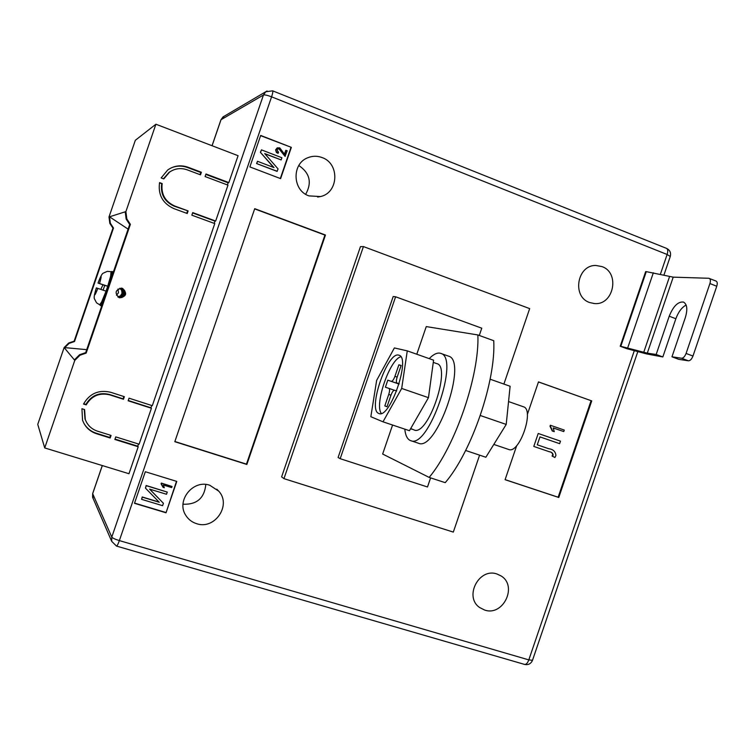 <?xml version="1.0" encoding="UTF-8"?>
<svg xmlns="http://www.w3.org/2000/svg" width="755" height="755" viewBox="0 0 755 755"><rect width="100%" height="100%" fill="white"/><g stroke="black" fill="none" stroke-linecap="round" stroke-linejoin="round"><path stroke-width="1.13" d="M119.724 288.221L121.63 290.26L122.017 293.317L120.441 295.866L117.827 296.932M116.449 295.252L118.45 292.836L118.035 288.976M119.082 297.649C125.868 296.243 126.802 293.1 121.866 288.212L121.734 288.165M119.299 297.725L119.441 297.772C126.472 296.602 127.491 293.468 122.508 288.372L121.838 288.183C115.204 289.816 114.354 292.997 119.299 297.725M187.155 169.818L200.5 174.83L201.377 172.253L188.042 167.232C180.747 164.732 173.971 165.638 167.714 169.979L161.164 177.935L163.778 178.916L169.62 172.046C175.056 168.403 180.898 167.667 187.155 169.818M96.555 433.748L110.173 438.004L111.061 435.418L97.442 431.152C91.572 429.161 87.523 425.31 85.306 419.591L84.588 409.559L81.927 408.719L82.54 420.176C85.022 426.896 89.694 431.416 96.555 433.748L96.225 433.21C90.978 431.492 86.929 428.302 84.079 423.64M83.531 404.038L86.193 404.888C91.666 395.78 99.566 392.458 109.89 394.893L123.471 399.263L124.358 396.686L110.777 392.307C98.811 389.495 89.732 393.412 83.531 404.038M159.56 182.616L162.174 183.578C160.909 194.111 165.1 201.585 174.726 206.011L188.108 210.919L187.231 213.495L173.839 208.597C162.684 203.454 157.927 194.79 159.56 182.616M205.096 176.557L205.983 173.99L228.85 182.587L238.08 155.69L155.898 124.226L125.896 211.598L126.821 218.874L130.379 224.348L86.164 353.095L79.992 355.218L74.783 360.399L44.724 447.932L128.963 473.725L138.212 446.762L114.873 439.467L115.76 436.89L139.099 444.195L151.425 408.257L128.152 400.773L129.039 398.187L152.302 405.69L214.779 223.584L191.845 215.184L192.723 212.608L215.666 221.026L227.972 185.154L205.096 176.557M227.397 184.937L228.133 182.804L228.85 182.587M214.212 223.376L214.986 221.13L215.666 221.026M128.246 400.499L150.943 407.804L151.727 405.501M150.943 407.804L151.425 408.257M115.005 439.08L137.769 446.196L138.514 444.016M137.769 446.196L138.212 446.762M44.724 447.932L37.75 424.367L64.137 347.555L68.714 343.015L74.141 341.156L112.957 228.152L109.815 223.348L108.994 216.968L135.334 140.288L155.898 124.226M123.678 296.46L125.179 292.223M64.137 347.555L86.702 349.659M128.105 229.124L109.513 216.798L110.343 223.216L113.486 228.038L74.509 341.524L69.054 343.393L64.468 347.951L74.367 359.89L79.549 354.737L85.692 352.623L86.164 353.095M108.994 216.968L125.226 211.806L126.151 219.054L129.69 224.499L130.379 224.348M113.486 228.038L112.957 228.152M100.83 289.344L102.954 284.814M129.69 224.499L85.692 352.623M97.886 288.353C94.328 297.064 93.828 296.913 96.376 287.9L106.03 291.128L105.662 292.138L106.219 292.836M101.708 305.973L99.66 304.784L101.632 301.981L105.662 292.138L106.379 292.383M108.173 287.145L107.493 286.909L107.729 286.192L98.018 283.059L104.728 285.428L103.105 290.118M104.728 285.428L107.729 286.192L110.645 276.113L111.051 271.687L112.117 271.507L111.259 272.093L112.297 272.253L111.268 272.564L112.287 272.564L111.202 273.216L112.212 273.272L111.079 274.027L112.061 274.159L110.9 274.999L111.853 275.197L111.74 275.726L110.645 276.113L111.589 276.387L111.438 276.991L110.343 277.368L111.259 277.717L111.079 278.378L109.975 278.755L110.872 279.171L110.674 279.878L109.56 280.237L110.39 280.7M121.621 297.612L118.894 296.677M120.281 297.791L117.884 296.97M106.474 292.091L105.662 292.138M123.697 296.394L120.857 295.422M123.235 296.828L120.441 295.866M106.974 290.647L106.285 290.411L107.493 286.909L108.059 287.466M107.087 290.326L106.285 290.411L106.832 291.052M124.311 294.648L121.829 293.799M124.188 295.148L121.687 294.29M107.578 288.901L106.899 288.665L107.446 289.259M107.701 288.533L106.899 288.665M124.896 292.902L122.055 291.921M124.802 293.346L122.121 292.43M108.314 286.74L107.493 286.909M124.82 290.949L121.281 289.731M125 291.421L121.63 290.26M108.767 285.418L108.059 285.173L108.673 285.701M108.928 284.956L108.059 285.173M112.08 271.517L111.542 271.592M113.392 271.951L112.117 271.507M113.382 271.979L112.184 271.564M113.354 272.064L112.24 271.677M113.316 272.177L112.278 271.819M113.25 272.357L112.297 272.026M113.184 272.555L112.297 272.253M113.09 272.838L112.287 272.564M112.986 273.121L112.259 272.866M112.863 273.499L112.212 273.272M112.74 273.867L112.146 273.659M112.57 274.329L112.061 274.159M110.343 277.368L111.259 277.717M110.107 281.502L109.097 281.813L109.834 282.304M109.532 283.2L108.597 283.465L109.267 283.974M124.386 290.156L120.555 288.825M123.018 288.778L121.026 288.099M125.122 292.383L122.008 291.307M124.528 294.186L122.017 293.317M123.905 295.979L121.215 295.063M122.225 297.404L119.498 296.47M106.285 290.411L106.03 291.128M105.879 293.818L105.039 293.818L105.615 294.592M105.304 295.498L104.426 295.441L105.03 296.3M104.756 297.111L103.812 296.97L104.464 297.942L104.19 298.621L103.227 298.414L103.869 299.386L103.595 300.018L102.661 299.735L103.293 300.716L103.039 301.283L102.123 300.924L102.746 301.906L102.51 302.406L101.632 301.981L102.029 303.368L101.17 302.878L101.595 304.171L100.764 303.614L101.387 304.529L100.406 304.171L101.028 305.058L100.113 304.558L100.623 305.501L99.868 304.765L100.5 305.567M102.538 303.548L102.029 303.368M102.378 304.02L101.793 303.821M102.255 304.397L101.595 304.171M102.123 304.784L101.387 304.529M102.019 305.067L101.217 304.793M101.916 305.36L101.028 305.058M101.85 305.567L100.887 305.246M101.783 305.766L100.736 305.407M101.736 305.888L100.623 305.501M101.698 306.011L100.292 305.501M103.728 300.103L102.661 299.735M104.19 298.744L103.227 298.414M104.7 297.272L103.812 296.97M105.228 295.715L104.426 295.441M105.794 294.082L105.039 293.818M109.352 283.72L108.597 283.465M109.909 282.096L109.097 281.813M110.447 280.539L109.56 280.237M110.947 279.086L109.975 278.755M86.655 422.517L85.013 419.1L84.23 409.446M96.225 433.21L109.805 437.456L110.56 435.267M109.805 437.456L110.173 438.004M83.682 403.727L85.9 404.435C91.355 395.365 99.235 392.043 109.522 394.478L123.065 398.838L123.858 396.526M192.619 212.929L214.986 221.13M159.475 182.993L162.174 183.578M161.655 183.795C160.39 194.299 164.562 201.745 174.169 206.162L188.108 210.919M186.74 213.316L187.514 211.051M172.357 170.432L169.073 172.3L163.439 178.784M200.009 174.65L200.745 172.499L187.438 167.497C181.813 165.477 176.302 165.656 170.894 168.035M200.745 172.499L201.377 172.253M205.832 174.414L228.133 182.804M601.933 266.581C620.384 272.734 613.645 305.643 594.393 303.548L589.655 302.538C571.686 296.791 577.15 264.675 595.988 265.486L601.933 266.581M496.969 574.008L500.971 575.886C517.958 585.786 503.264 616.637 484.663 610.059L479.633 607.52C463.768 596.818 479.019 567.392 496.969 574.008M209.796 485.267L218.771 491.184C231.747 505.086 214.779 530.085 196.63 523.687C192.063 522.262 188.486 519.544 185.919 515.542C175.736 500.933 192.997 479.132 209.796 485.267M205.813 484.474C204.416 498.177 196.819 504.755 183.012 504.217M322.111 157.569C339.901 163.542 338.655 192.808 320.516 196.545L308.974 195.894C292.336 190.496 291.572 163.505 307.955 157.672C312.636 155.823 317.355 155.794 322.111 157.569M298.82 165.515C309.852 173.037 312.145 182.625 305.69 194.28M527.311 414.599L538.485 381.898L591.741 400.905L558.776 497.488L505.086 479.689L516.741 445.544M134.484 503.311L145.319 471.733L176.793 481.416L166.034 512.787L134.484 503.311M503.896 384.068L529.67 308.616L363.429 246.574L360.456 246.64L281.615 476.877L283.965 478.642L453.321 532.086L479.604 455.152M260.683 135.428L291.336 147.357L280.605 178.633L249.877 166.912L260.683 135.428M325.462 235.041L246.857 464.467L174.811 441.694L254.718 208.682L325.462 235.041L324.924 235.079L246.451 464.136L246.857 464.467M620.214 346.234L620.799 346.318L646.28 271.64L645.667 271.621L620.214 346.234L626.716 348.65L646.742 353.953L662.833 356.955L656.17 354.473L647.29 353.151L673.215 277.151L708.794 278.274L716.099 281.077C717.354 281.804 717.571 283.531 716.759 286.249L709.917 283.54C710.729 280.813 710.512 279.095 709.275 278.368M430.605 477.887L427.49 486.975L340.194 458.691L395.601 296.781L481.766 328.198L479.283 335.465M416.788 354.237L426.254 326.585L477.868 334.946C479.651 374.98 455.265 446.347 429.17 477.415L382.653 454.029L392.572 425.037M363.429 246.574L283.965 478.642M340.194 458.691L338.098 457.483L393.185 296.536L395.601 296.781M477.868 334.946L493.742 340.713C495.997 380.765 471.705 451.858 445.233 482.662L429.17 477.415M260.598 135.664L291.336 147.357M290.968 147.48L280.322 178.52M284.456 154.171L285.758 150.368L287.183 150.745L285.041 156.37L279.105 149.009L277.84 148.914M285.286 156.294L279.331 148.924L277.783 148.943L277.01 149.839L278.557 152.312L278.057 153.35L276.368 152.444L275.632 149.811L277.264 147.838M281.162 159.918L264.675 153.567L278.076 168.922L277.019 171.366L256.568 163.542L257.531 161.287L274.027 167.61L260.409 152.34L261.457 149.858L281.908 157.748L281.162 159.918L264.892 153.822M273.584 167.44L260.409 152.34M176.5 481.331L166.034 512.787M165.817 512.475L134.569 503.094M163.071 487.352L161.089 483.776L161.325 483.077L172.064 486.503L171.687 487.588L163.41 485.059L164.288 487.73L163.071 487.352L161.796 484.55M141.591 499.338L142.336 497.158L159.267 502.273L145.441 488.098L146.272 485.691L167.261 492.09L166.515 494.261L149.594 489.117L163.42 503.292L162.599 505.68L141.591 499.338L142.214 496.96L159.05 502.047M145.441 488.098L146.14 485.503L167.261 492.09M149.669 489.136L163.42 503.292M246.451 464.136L174.877 441.515M254.652 208.89L324.924 235.079M538.457 381.964L591.741 400.905M591.061 400.735L558.143 497.215L558.776 497.488M558.143 497.215L505.104 479.633M550.017 426.235L550.357 425.254L564.268 430.076L563.759 431.586L553.217 427.943L554.255 431.671L552.273 431.001L550.017 426.235L550.773 425.386M554.906 457.511L552.471 456.162L553.151 455.123C552.915 453.189 551.697 452.075 549.498 451.801L533.794 446.441L538.221 433.474L560.493 441.147L559.634 443.666L539.976 436.909L537.277 444.799L548.734 448.725C553.132 449.272 555.52 451.528 555.916 455.491L554.906 457.511L552.047 456.011L552.726 454.972C552.547 453.094 551.414 452.018 549.319 451.735M533.794 446.441L538.221 433.474M537.277 444.799L548.734 448.725M161.23 483.964L161.325 483.077M161.466 483.257L172.064 486.503M277.255 171.3L256.568 163.542M260.635 152.255L261.457 149.858M256.785 163.467L257.531 161.287M278.057 153.35L275.801 150.792L277.151 147.895L279.727 147.848L284.607 154.341L285.994 150.283M559.634 443.666L539.976 436.9M554.255 431.671L552.273 431.001M552.698 431.133L550.442 426.367M563.759 431.586L553.207 427.925M620.799 346.318L647.29 353.151M646.28 271.64L673.215 277.151M692.967 356.049C691.722 359.163 690.202 360.748 688.4 360.796L678.754 359.352L671.969 356.804L681.529 358.229C683.322 358.163 684.832 356.577 686.078 353.453L692.967 356.049L716.759 286.249M686.135 305.039C681.803 307.361 678.386 311.928 675.857 318.742L662.833 356.955M686.078 353.453L709.917 283.54M671.969 356.804L685.323 317.628C687.767 309.399 687.154 304.208 683.492 302.075C678.066 301.453 673.309 306.152 669.223 316.194L656.17 354.473M465.637 450.471L485.861 457.247L506.209 424.433L510.116 386.267L490.118 379.199M506.209 424.433L480.312 415.514M429.208 358.625C433.304 354.416 436.918 352.604 440.023 353.18L440.675 353.368C460.305 357.238 428.481 449.659 410.626 440.627L410.182 440.458C407.219 439.042 405.426 435.267 404.793 429.133M440.675 353.368L448.366 356.096C468.298 360.078 436.522 452.339 418.374 443.204L410.626 440.627M433.276 362.381L436.881 363.655C451.113 366.317 429.614 432.709 415.222 430.388L410.692 428.547M378.802 413.447C367.289 410.116 387.457 351.16 398.744 355.152L399.027 355.237C411.079 357.568 389.891 419.1 378.963 413.514L378.802 413.447M381.322 413.419C374.178 404.68 389.816 359.248 400.829 356.766M508.559 449.423L508.662 449.461C519.393 454.425 534.889 409.446 523.375 406.756L523.158 406.681M407.266 350.867L433.578 360.163L428.462 397.668L409.455 430.699L382.993 421.818L370.847 416.713L376.641 380.397L394.374 347.942L407.266 350.867L401.688 388.447L382.993 421.818M428.462 397.668L401.688 388.447M397.158 377.113L394.931 376.339L398.866 364.835L401.15 365.439L397.187 377.009C396.158 380.35 396.101 382.37 397.036 383.059L399.168 383.719M396.686 390.948L394.591 390.259C393.421 390.241 392.213 391.892 390.967 395.195L387.013 406.766L384.814 405.926L388.75 394.421L390.977 395.186M399.065 384.068L387.796 380.18L385.399 387.211L394.318 390.231L388.929 388.381C389.835 389.061 389.778 391.071 388.75 394.421M387.796 380.18L399.093 383.965M394.931 376.339C393.695 379.633 392.496 381.275 391.345 381.284M387.041 406.681L384.814 405.926M401.094 365.609L398.866 364.835M412.523 429.331L410.55 428.793M74.367 359.89L74.783 360.399M125.226 211.806L125.896 211.598M110.343 223.216L109.815 223.348M79.549 354.737L79.992 355.218M126.151 219.054L126.821 218.874M99.575 283.446C102.104 274.452 101.585 274.32 98.037 283.059M174.169 206.162L174.726 206.011M187.438 167.497L188.042 167.232M660.332 274.405L667.127 254.482L271.583 96.829L119.365 540.599L528.811 659.889L634.36 350.528M102.321 465.571L92.676 493.685L111.787 537.088L263.448 95.017L221.017 119.715L212.089 145.743M267.062 90.978L222.989 116.95L220.941 119.781L224.197 116.242M265.769 91.761L263.448 95.017C264.731 94.658 267.44 95.262 271.583 96.829C272.744 93.309 273.102 91.308 272.659 90.836L265.769 91.761M212.042 145.724L220.922 119.837M93.148 498.564L92.676 493.534M111.787 537.088L111.674 541.307L116.487 546.073C117.138 545.969 118.101 544.147 119.365 540.599C115.128 539.287 112.599 538.117 111.787 537.088M666.552 248.386C667.911 249.197 668.109 251.236 667.127 254.482L670.27 256.474C671.186 252.793 669.949 250.103 666.552 248.386L272.659 90.836M637.852 351.5L532.501 660.295L528.811 659.889C527.585 663.107 526.169 664.608 524.574 664.419L116.487 546.073M643.732 352.33L669.572 276.557M627.698 347.904L653.339 272.772M688.4 360.796L681.529 358.229M675.857 318.742L669.223 316.194M96.347 287.9C94.384 294.129 93.752 297.781 94.45 298.876L96.546 302.812L99.698 304.793M98.018 283.059C100.358 276.802 102.114 273.508 103.265 273.159L107.342 271.328L111.079 271.696M85.013 419.1L85.306 419.591M169.073 172.3L169.62 172.046M593.723 303.491L594.393 303.548M500.452 575.565L500.971 575.886M216.798 489.174L218.771 491.184M317.628 197.055L320.516 196.545M102.274 465.561L92.657 493.581L92.582 497.252L111.674 541.307M670.27 256.474L663.872 275.226M524.574 664.419C528.33 665.155 530.973 663.787 532.501 660.295M523.375 406.756L508.549 401.566M508.662 449.461L493.808 444.431"/></g></svg>
